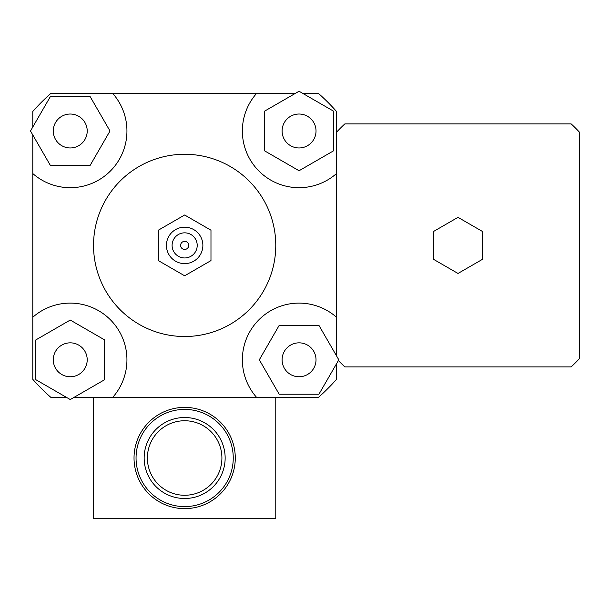 <?xml version="1.0" encoding="UTF-8"?>
<svg xmlns="http://www.w3.org/2000/svg" width="610" height="610" viewBox="0 0 610 610"><rect width="100%" height="100%" fill="white"/><g stroke="black" fill="none" stroke-linecap="round" stroke-linejoin="round"><path stroke-width="0.91" d="M458.011 273.455L433.71 259.425L433.71 231.373L458.011 217.343L482.304 231.373L482.304 259.425L458.011 273.455M336.514 355.844L336.514 317.246A56.699 56.699 0 0 0 258.968 319.716A56.699 56.699 0 0 0 256.497 397.262L112.804 397.262A56.699 56.699 0 0 0 110.341 319.716A56.699 56.699 0 0 0 32.788 317.246L32.788 134.955M32.788 127.032L32.788 111.47A202.489 202.489 0 0 1 50.721 93.536L256.497 93.536A56.699 56.699 0 0 0 258.968 171.082A56.699 56.699 0 0 0 336.514 173.553L336.514 132.225A166.042 166.042 0 0 1 344.833 123.906L571.181 123.906A166.042 166.042 0 0 1 579.5 132.225L579.5 358.573A166.042 166.042 0 0 1 571.181 366.892L344.833 366.892A166.042 166.042 0 0 1 338.382 360.54M336.514 363.766L336.514 379.329A202.489 202.489 0 0 1 318.588 397.262L275.773 397.262L275.773 518.752L93.536 518.752L93.536 397.262L74.214 397.262M303.017 93.536L318.588 93.536A202.489 202.489 0 0 1 336.514 111.47L336.514 132.225M70.249 147.955A16.958 16.958 0 0 1 55.563 122.511A16.958 16.958 0 0 1 84.935 122.511A16.958 16.958 0 0 1 70.249 147.955M282.094 130.99A16.958 16.958 0 0 1 307.539 116.304A16.958 16.958 0 0 1 307.539 145.683A16.958 16.958 0 0 1 282.094 130.99M299.06 342.843A16.958 16.958 0 0 1 313.746 368.28A16.958 16.958 0 0 1 284.367 368.28A16.958 16.958 0 0 1 299.06 342.843M90.12 96.571L109.998 130.99L90.12 165.417L50.371 165.417L30.5 130.99L50.371 96.571L90.12 96.571M333.479 150.868L299.06 170.739L264.633 150.868L264.633 111.119L299.06 91.248L333.479 111.119L333.479 150.868M279.182 394.228L259.311 359.801L279.182 325.382L318.931 325.382L338.802 359.801L318.931 394.228L279.182 394.228M87.207 359.801A16.958 16.958 0 0 1 61.77 374.494A16.958 16.958 0 0 1 61.77 345.115A16.958 16.958 0 0 1 87.207 359.801M35.822 339.93L70.249 320.052L104.668 339.93L104.668 379.679L70.249 399.55L35.822 379.679L35.822 339.93M112.804 93.536A56.699 56.699 0 0 1 110.341 171.082A56.699 56.699 0 0 1 32.788 173.553M256.497 93.536L295.095 93.536M66.284 397.262L50.721 397.262A202.489 202.489 0 0 1 32.788 379.329L32.788 317.246M158.325 230.199L158.325 260.6L184.655 275.796L210.976 260.6L210.976 230.199L184.655 215.002L158.325 230.199L158.325 260.6L184.655 275.796L210.976 260.6L210.976 230.199L184.655 215.002L158.325 230.199M180.606 245.395A4.049 4.049 0 0 1 186.675 241.888A4.049 4.049 0 0 1 186.675 248.903A4.049 4.049 0 0 1 180.606 245.395A4.049 4.049 0 0 1 186.675 241.888A4.049 4.049 0 0 1 186.675 248.903A4.049 4.049 0 0 1 180.606 245.395M172.096 245.395A12.558 12.558 0 0 1 190.93 234.522A12.558 12.558 0 0 1 190.93 256.276A12.558 12.558 0 0 1 172.096 245.395M166.431 245.395A18.224 18.224 0 0 1 193.766 229.619A18.224 18.224 0 0 1 193.766 261.179A18.224 18.224 0 0 1 166.431 245.395M93.536 245.395A91.119 91.119 0 0 1 230.214 166.484A91.119 91.119 0 0 1 230.214 324.306A91.119 91.119 0 0 1 93.536 245.395M336.514 173.553L336.514 317.246M93.536 397.262L112.804 397.262M256.497 397.262L275.773 397.262M235.277 458.011A50.622 50.622 0 0 0 159.34 414.167A50.622 50.622 0 0 0 159.34 501.847A50.622 50.622 0 0 0 235.277 458.011M233.249 458.011A48.594 48.594 0 0 0 160.354 415.921A48.594 48.594 0 0 0 160.354 500.093A48.594 48.594 0 0 0 233.249 458.011M204.899 422.936A40.496 40.496 0 0 0 144.158 458.011A40.496 40.496 0 0 0 204.899 493.078A40.496 40.496 0 0 0 204.899 422.936A40.496 40.496 0 0 0 149.58 437.759A40.496 40.496 0 0 0 164.403 493.078M203.282 425.742A37.256 37.256 0 0 1 203.282 490.272A37.256 37.256 0 0 1 147.391 458.011A37.256 37.256 0 0 1 203.282 425.742"/></g></svg>
